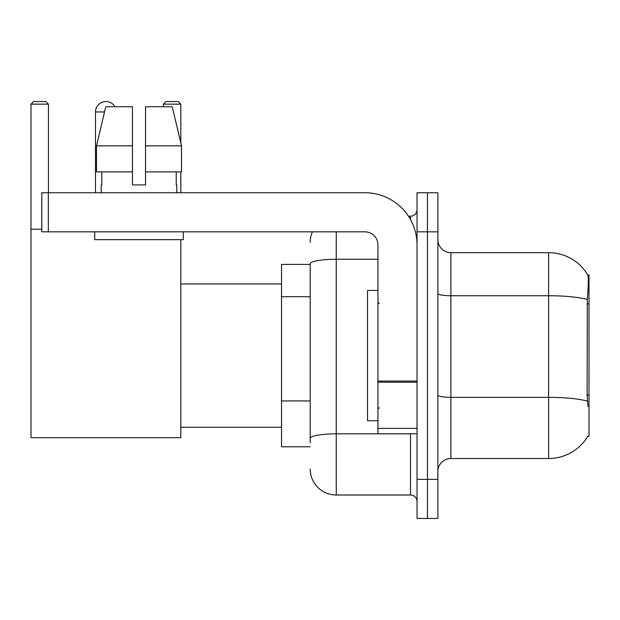 <?xml version="1.0" encoding="UTF-8"?>
<svg xmlns="http://www.w3.org/2000/svg" width="620" height="620" viewBox="0 0 620 620"><rect width="100%" height="100%" fill="white"/><g stroke="black" fill="none" stroke-linecap="round" stroke-linejoin="round"><path stroke-width="0.93" d="M587.721 436.371L587.946 435.984A45.601 45.601 0 0 1 548.615 458.521A45.601 45.601 0 0 0 587.721 436.371L589 436.371L589 274.823L587.814 274.986A45.601 45.601 0 0 0 548.615 252.673A45.601 45.601 0 0 1 587.721 274.823A45.601 45.601 0 0 0 548.615 252.673L450.903 252.673A13.028 13.028 0 0 1 437.875 239.646A13.028 13.028 0 0 0 450.903 252.673L450.903 458.521A13.028 13.028 0 0 0 437.875 471.549M310.194 264.399L281.534 264.399L281.534 446.795L310.194 446.795M427.451 479.368L427.451 518.452L437.875 518.452L437.875 479.368L427.451 479.368L427.451 518.452L417.028 518.452L417.028 479.368L427.451 479.368L427.451 231.833L427.451 479.368M417.028 479.368L417.028 192.743L427.451 192.743L427.451 231.833L427.451 192.743L437.875 192.743L437.875 479.368M587.946 406.41L587.109 395.087L587.295 299.468C588.427 285.293 588.597 277.14 587.814 274.986A45.601 45.601 0 0 0 548.615 252.673L548.615 295.74L450.903 295.74A13.028 2.263 0 0 1 437.875 293.477M587.435 401.125A45.601 7.921 180 0 0 548.615 397.358L548.615 458.521L450.903 458.521M310.194 442.889L310.194 263.787A26.055 4.526 180 0 1 336.249 259.261L377.944 259.261M336.249 231.833L336.249 495L410.51 495L410.51 433.768M408.44 216.194L410.51 216.194A6.518 6.518 0 0 0 417.028 209.684M417.028 501.518A6.518 6.518 0 0 0 410.51 495M310.194 242.249A26.055 26.055 0 0 1 312.372 231.833M336.249 495A26.055 26.055 0 0 1 310.194 468.945M145.522 184.93L132.486 184.93L145.522 184.93L132.486 184.93L145.522 184.93L145.522 106.756L172.244 106.756L181.497 145.847L181.497 171.903L145.522 171.903M180.823 104.152L163.37 104.152L165.974 101.548L178.219 101.548L180.823 104.152L180.823 142.98L181.497 145.847L145.522 145.847M377.944 290.454L367.521 290.454L367.521 420.74L377.944 420.74M95.488 192.743L95.488 111.972A10.424 10.424 0 0 1 114.94 106.756M180.823 239.646L180.823 437.674L31 437.674L31 104.152L33.604 101.548L45.849 101.548L48.461 104.152L31 104.152M48.461 192.743L48.461 104.152M31 229.222L41.811 229.222M180.823 171.903L180.823 192.743M163.37 104.152L163.37 106.756M417.028 433.768L377.944 433.768L377.944 381.083L417.028 381.083M417.028 244.861A52.111 52.111 0 0 0 364.917 192.743L48.329 192.743L48.329 231.833L364.917 231.833A13.028 13.028 0 0 1 377.944 244.861L377.944 381.083M48.329 231.833L41.811 231.833L41.811 192.743L48.329 192.743M132.486 145.847L132.486 171.903L132.486 145.847L96.511 145.847L105.764 106.756L132.486 106.756L132.486 184.93M101.223 184.93L101.788 184.93L101.223 184.93L101.223 192.743M176.785 184.93L176.22 184.93L176.785 184.93L176.785 192.743M176.22 171.903L176.22 184.93M101.788 184.93L101.788 171.903M94.705 231.833L94.705 239.646L183.303 239.646L183.303 231.833M132.486 171.903L96.511 171.903L96.511 145.847L105.764 106.756M181.497 145.847L172.244 106.756M589 303.893L587.109 303.893M589 395.087L587.109 395.087M310.194 296.701L281.534 296.701M310.194 400.923L281.534 400.923M587.295 299.468A45.601 7.921 180 0 0 548.615 295.74L548.615 397.358L450.903 397.358A13.028 2.263 -0 0 1 437.875 395.095M437.875 231.833L417.028 231.833M412.773 433.768A6.518 1.131 0 0 1 410.51 433.837L336.249 433.837A26.055 4.526 180 0 0 310.194 438.363M410.51 219.627L410.51 216.194M104.524 111.972L95.488 111.972M417.028 382.215L377.944 382.215M377.944 428.389L417.028 428.389M379.246 303.482L377.944 302.18M379.246 407.712L377.944 409.014M180.823 427.257L281.534 427.257M180.823 283.945L281.534 283.945"/></g></svg>

